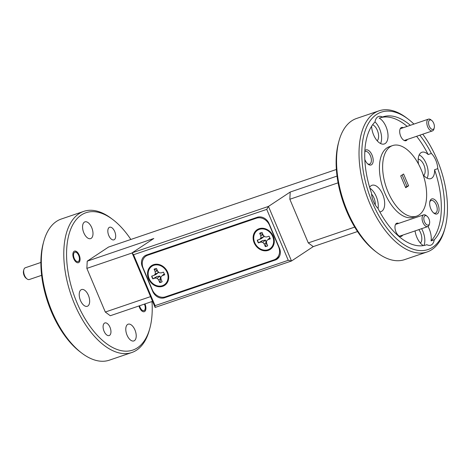 <?xml version="1.0" encoding="UTF-8"?>
<svg xmlns="http://www.w3.org/2000/svg" width="471" height="471" viewBox="0 0 471 471"><rect width="100%" height="100%" fill="white"/><g stroke="black" fill="none" stroke-linecap="round" stroke-linejoin="round"><path stroke-width="0.71" d="M424.818 215.83A4.969 2.596 71.2 0 0 424.524 221.847A4.969 2.596 71.2 0 0 428.663 224.926A4.969 2.596 71.2 0 0 429.511 223.584A4.969 2.596 71.2 0 0 426.979 216.148A4.969 2.596 71.2 0 0 424.818 215.83M429.511 223.584L429.205 224.726A6.211 3.244 -108.8 0 1 428.139 226.404A6.211 3.244 -108.8 0 1 427.739 226.598A6.211 3.244 -108.8 0 1 422.811 222.165A6.211 3.244 -108.8 0 1 423.335 215.035A6.211 3.244 -108.8 0 1 423.735 214.835A6.211 3.244 -108.8 0 1 426.037 215.43L426.979 216.148M429.546 120.123A4.969 2.596 71.2 0 0 429.246 126.14A4.969 2.596 71.2 0 0 433.385 129.219A4.969 2.596 71.2 0 0 434.238 127.876A4.969 2.596 71.2 0 0 431.707 120.441A4.969 2.596 71.2 0 0 429.546 120.123M434.238 127.876L433.932 129.019A6.211 3.244 -108.8 0 1 432.867 130.697A6.211 3.244 -108.8 0 1 432.466 130.891A6.211 3.244 -108.8 0 1 427.533 126.458A6.211 3.244 -108.8 0 1 428.062 119.328A6.211 3.244 -108.8 0 1 428.463 119.134A6.211 3.244 -108.8 0 1 430.765 119.722L431.707 120.441M139.581 305.75A4.969 2.596 71.2 0 0 144.238 310.448A4.969 2.596 71.2 0 0 145.092 309.106A4.969 2.596 71.2 0 0 144.391 304.113M27.024 278.926L26.082 278.208A4.969 2.596 -108.8 0 1 23.55 270.772L23.862 269.63A6.211 3.244 71.2 0 0 27.024 278.926A6.211 3.244 71.2 0 0 29.326 279.515L41.631 275.329M40.877 262.459L25.322 267.758A6.211 3.244 71.2 0 0 24.922 267.952A6.211 3.244 71.2 0 0 23.862 269.63M74.548 252.356A4.969 2.596 71.2 0 0 74.247 258.367A4.969 2.596 71.2 0 0 78.386 261.452A4.969 2.596 71.2 0 0 79.24 260.104A4.969 2.596 71.2 0 0 76.708 252.668A4.969 2.596 71.2 0 0 74.548 252.356M162.418 285.685A11.133 9.402 56.5 0 1 149.13 278.555A11.133 9.402 56.5 0 1 153.811 265.308A11.133 9.402 56.5 0 1 167.099 272.438A11.133 9.402 56.5 0 1 162.418 285.685M155.247 268.705A7.424 6.27 -123.5 0 0 154.105 269.253L155.224 271.897L155.33 274.004L154.005 275.341L151.674 276.136A7.424 6.27 -123.5 0 0 152.822 278.856L155.153 278.061L157.131 278.273L158.609 279.909L159.728 282.559A7.424 6.27 -123.5 0 0 162.124 281.74L161.005 279.097L160.899 276.989L162.224 275.653L164.556 274.858A7.424 6.27 -123.5 0 0 163.408 272.138L161.076 272.933L159.098 272.721L157.62 271.084L156.502 268.435A7.424 6.27 -123.5 0 0 155.247 268.705M164.768 274.664L163.778 274.204L162.224 275.653M162.118 281.729A7.424 6.27 56.5 0 1 161.206 282.141A7.424 6.27 56.5 0 1 159.987 282.406L160.599 278.602L159.922 276.065L156.819 276.571L152.822 278.856M153.54 264.673A11.828 9.991 -123.5 0 0 148.565 278.75A11.828 9.991 -123.5 0 0 162.689 286.321A11.828 9.991 -123.5 0 0 167.664 272.244A11.828 9.991 -123.5 0 0 153.54 264.673M259.127 228.718A11.828 9.991 -123.5 0 0 254.152 242.795A11.828 9.991 -123.5 0 0 268.27 250.366A11.828 9.991 -123.5 0 0 273.245 236.289A11.828 9.991 -123.5 0 0 259.127 228.718M104.456 323.159A6.659 3.48 -108.8 0 1 104.88 322.947A6.659 3.48 -108.8 0 1 110.167 327.704A6.659 3.48 -108.8 0 1 109.602 335.346A6.659 3.48 -108.8 0 1 109.178 335.558A6.659 3.48 -108.8 0 1 103.885 330.801A6.659 3.48 -108.8 0 1 104.456 323.159M109.178 227.452A6.659 3.48 -108.8 0 1 109.608 227.246A6.659 3.48 -108.8 0 1 114.895 231.997A6.659 3.48 -108.8 0 1 114.329 239.639A6.659 3.48 -108.8 0 1 113.9 239.851A6.659 3.48 -108.8 0 1 108.613 235.094A6.659 3.48 -108.8 0 1 109.178 227.452M74.1 251.308A6.111 3.197 -108.8 0 1 74.495 251.114A6.111 3.197 -108.8 0 1 79.346 255.482A6.111 3.197 -108.8 0 1 78.828 262.494A6.111 3.197 -108.8 0 1 78.439 262.688A6.111 3.197 -108.8 0 1 73.582 258.32A6.111 3.197 -108.8 0 1 74.1 251.308M144.968 303.919A6.111 3.197 -108.8 0 1 144.679 311.49A6.111 3.197 -108.8 0 1 144.285 311.684A6.111 3.197 -108.8 0 1 139.004 305.944M81.018 289.818A8.849 4.622 -108.8 0 1 81.589 289.541A8.849 4.622 -108.8 0 1 88.613 295.859A8.849 4.622 -108.8 0 1 87.859 306.009A8.849 4.622 -108.8 0 1 87.288 306.291A8.849 4.622 -108.8 0 1 80.264 299.968A8.849 4.622 -108.8 0 1 81.018 289.818M84.362 222.147A8.849 4.622 -108.8 0 1 84.927 221.865A8.849 4.622 -108.8 0 1 91.951 228.182A8.849 4.622 -108.8 0 1 91.197 238.332A8.849 4.622 -108.8 0 1 90.632 238.614A8.849 4.622 -108.8 0 1 83.608 232.297A8.849 4.622 -108.8 0 1 84.362 222.147M127.582 324.466A8.849 4.622 -108.8 0 1 128.153 324.189A8.849 4.622 -108.8 0 1 135.171 330.507A8.849 4.622 -108.8 0 1 134.423 340.657A8.849 4.622 -108.8 0 1 133.852 340.933A8.849 4.622 -108.8 0 1 126.829 334.616A8.849 4.622 -108.8 0 1 127.582 324.466M364.813 159.469A7.954 4.157 71.2 0 0 368.116 164.22A7.954 4.157 71.2 0 0 371.572 164.726A7.954 4.157 71.2 0 0 372.049 155.1A7.954 4.157 71.2 0 0 365.425 150.172A7.954 4.157 71.2 0 0 364.86 150.691M367.604 163.79A6.659 3.48 71.2 0 0 369.605 164.108A6.659 3.48 71.2 0 0 370.029 163.902A6.659 3.48 71.2 0 0 370.595 156.26A6.659 3.48 71.2 0 0 365.308 151.503A6.659 3.48 71.2 0 0 364.884 151.709A6.659 3.48 71.2 0 0 364.807 151.762M437.424 213.722A7.954 4.157 71.2 0 0 437.9 204.102A7.954 4.157 71.2 0 0 431.277 199.174A7.954 4.157 71.2 0 0 429.917 201.323A7.954 4.157 71.2 0 0 433.968 213.216A7.954 4.157 71.2 0 0 437.424 213.722M433.455 212.786A6.659 3.48 71.2 0 0 435.451 213.11A6.659 3.48 71.2 0 0 435.881 212.898A6.659 3.48 71.2 0 0 436.446 205.256A6.659 3.48 71.2 0 0 431.159 200.499A6.659 3.48 71.2 0 0 430.735 200.711A6.659 3.48 71.2 0 0 429.77 201.971M398.607 223.395A6.959 3.638 71.2 0 0 396.37 223.437A6.959 3.638 71.2 0 0 395.181 225.315A6.959 3.638 71.2 0 0 398.725 235.724A6.959 3.638 71.2 0 0 401.751 236.171A6.959 3.638 71.2 0 0 402.617 235.153M403.335 127.688A6.959 3.638 71.2 0 0 401.098 127.729A6.959 3.638 71.2 0 0 399.908 129.607A6.959 3.638 71.2 0 0 403.453 140.022A6.959 3.638 71.2 0 0 406.479 140.464A6.959 3.638 71.2 0 0 407.338 139.451M375.24 204.903A8.849 4.622 71.2 0 0 371.566 194.117M379.779 211.844A13.918 7.271 71.2 0 0 380.957 211.638A13.918 7.271 71.2 0 0 381.851 211.196A13.918 7.271 71.2 0 0 383.035 195.23A13.918 7.271 71.2 0 0 371.984 185.291A13.918 7.271 71.2 0 0 371.095 185.727A13.918 7.271 71.2 0 0 369.629 187.293M378.054 208.553A13.918 7.271 71.2 0 0 369.912 188.247M420.403 243.101A8.849 4.622 71.2 0 0 418.843 229.63M380.574 143.537A13.918 7.271 71.2 0 0 375.004 121.918A67.594 35.319 71.2 0 0 371.489 193.069A13.918 7.271 71.2 0 0 377.907 208.264A67.594 35.319 71.2 0 0 426.426 244.843A67.594 35.319 71.2 0 0 426.856 244.69A13.918 7.271 71.2 0 0 430.73 245.191A13.918 7.271 71.2 0 0 431.624 244.749A13.918 7.271 71.2 0 0 434.268 239.78L431.059 240.875A13.918 7.271 71.2 0 0 428.015 226.48M423.959 245.497A13.918 7.271 71.2 0 0 421.61 228.688M423.747 175.424A8.849 4.622 71.2 0 0 424.336 166.133A8.849 4.622 71.2 0 0 418.195 159.127M434.268 239.78A67.594 35.319 71.2 0 0 437.777 168.642A13.918 7.271 71.2 0 0 431.359 153.446L428.151 154.541A13.918 7.271 71.2 0 0 421.892 152.263A13.918 7.271 71.2 0 0 420.997 152.704A13.918 7.271 71.2 0 0 418.536 164.138M437.777 168.642L434.568 169.737A13.918 7.271 71.2 0 1 431.754 178.168A13.918 7.271 71.2 0 1 430.865 178.609A13.918 7.271 71.2 0 1 423.088 174.623M427.138 178.179A13.918 7.271 71.2 0 0 426.844 165.28A13.918 7.271 71.2 0 0 419.202 154.877M377.183 140.782A8.849 4.622 71.2 0 0 378.03 132.322A8.849 4.622 71.2 0 0 372.638 124.744M410.359 125.298A67.594 35.319 71.2 0 0 382.846 116.873A67.594 35.319 71.2 0 0 382.411 117.026A13.918 7.271 71.2 0 0 378.537 116.525A13.918 7.271 71.2 0 0 377.642 116.961A13.918 7.271 71.2 0 0 374.998 121.93M382.411 117.026L379.202 118.121A13.918 7.271 71.2 0 1 387.397 130.891A13.918 7.271 71.2 0 1 385.19 143.52A13.918 7.271 71.2 0 1 384.301 143.961A13.918 7.271 71.2 0 1 371.613 126.252M392.62 145.568L389.411 146.664A37.274 19.476 71.2 0 0 387.015 147.841A37.274 19.476 71.2 0 0 383.847 190.614A37.274 19.476 71.2 0 0 413.444 217.237L416.652 216.142A37.274 19.476 71.2 0 0 419.043 214.964A37.274 19.476 71.2 0 0 422.21 172.192A37.274 19.476 71.2 0 0 392.62 145.568A37.274 19.476 71.2 0 0 390.223 146.752A37.274 19.476 71.2 0 0 387.056 189.519A37.274 19.476 71.2 0 0 416.652 216.142M81.719 353.062L80.211 351.914A72.563 37.916 -108.8 0 1 43.238 243.354L43.732 241.523A74.553 38.952 71.2 0 0 81.719 353.062A74.553 38.952 71.2 0 0 109.354 360.168L131.821 352.52A74.553 38.952 -108.8 0 1 72.634 299.273A74.553 38.952 -108.8 0 1 78.969 213.734A74.553 38.952 -108.8 0 1 83.756 211.373A74.553 38.952 -108.8 0 1 111.391 218.485L112.899 219.627A72.563 37.916 71.2 0 0 81.348 215.006A72.563 37.916 71.2 0 0 77.009 302.829A72.563 37.916 71.2 0 0 137.438 347.798A72.563 37.916 71.2 0 0 149.872 328.193A72.563 37.916 71.2 0 0 151.98 301.528M83.756 211.373L61.289 219.027A74.553 38.952 71.2 0 0 56.508 221.382A74.553 38.952 71.2 0 0 43.732 241.523M149.872 328.193L149.372 330.018A74.553 38.952 -108.8 0 1 136.602 350.159A74.553 38.952 -108.8 0 1 131.821 352.52M376.959 252.515L375.452 251.373A72.563 37.916 -108.8 0 1 338.484 142.807L338.979 140.982A74.553 38.952 71.2 0 0 376.959 252.515A74.553 38.952 71.2 0 0 404.595 259.627L427.062 251.973A74.553 38.952 -108.8 0 1 367.875 198.733A74.553 38.952 -108.8 0 1 374.215 113.187A74.553 38.952 -108.8 0 1 378.996 110.832A74.553 38.952 -108.8 0 1 406.632 117.938L408.139 119.086A72.563 37.916 71.2 0 0 376.588 114.459A72.563 37.916 71.2 0 0 372.249 202.289A72.563 37.916 71.2 0 0 432.678 247.251A72.563 37.916 71.2 0 0 445.113 227.646A72.563 37.916 71.2 0 0 422.758 134.2M378.996 110.832L356.529 118.48A74.553 38.952 71.2 0 0 351.749 120.841A74.553 38.952 71.2 0 0 338.979 140.982M445.113 227.646L444.618 229.477A74.553 38.952 -108.8 0 1 431.842 249.618A74.553 38.952 -108.8 0 1 427.062 251.973M270.354 238.709L269.359 238.249L267.805 239.698L270.142 238.903A7.424 6.27 -123.5 0 0 268.994 236.183L266.657 236.978L264.678 236.766L263.201 235.129L262.082 232.48A7.424 6.27 -123.5 0 0 260.828 232.751A7.424 6.27 -123.5 0 0 259.686 233.292L260.804 235.942L260.91 238.049L259.586 239.386L257.254 240.181A7.424 6.27 -123.5 0 0 258.402 242.901L260.734 242.1L262.718 242.318L264.19 243.954L265.308 246.604A7.424 6.27 -123.5 0 0 267.705 245.785A7.424 6.27 56.5 0 1 266.786 246.186A7.424 6.27 56.5 0 1 265.567 246.451L266.186 242.647L265.509 240.11L262.4 240.616L258.402 242.901M267.999 249.73A11.133 9.402 56.5 0 1 254.711 242.6A11.133 9.402 56.5 0 1 259.391 229.353A11.133 9.402 56.5 0 1 272.68 236.483A11.133 9.402 56.5 0 1 267.999 249.73M267.705 245.785L266.586 243.136L266.48 241.034L267.805 239.698M258.597 242.712A7.424 6.27 56.5 0 1 257.49 240.098M260.91 238.049L264.007 236.56L261.517 238.526L259.586 239.386M264.007 236.56L262.853 234.758L260.804 235.942M262.853 234.758L259.939 233.127M266.186 242.647L264.19 243.954M265.509 240.11L262.718 242.318M262.4 240.616L260.734 242.1M400.697 175.901L405.69 187.723L408.575 185.815L403.576 173.993L400.697 175.901M426.856 244.69L425.99 244.985M431.059 240.875A67.594 35.319 71.2 0 0 434.568 169.737M431.359 153.446A67.594 35.319 71.2 0 0 419.82 135.201M428.151 154.541A67.594 35.319 71.2 0 0 416.611 136.296M407.15 126.387A67.594 35.319 71.2 0 0 380.073 117.821M308.281 242.912L289.842 199.257L290.201 192.038L268.464 206.422L291.514 260.993L313.25 246.61L308.281 242.912L354.71 227.104M338.09 182.825L289.842 199.257M152.545 301.334L110.273 315.735L105.304 312.038L86.864 268.382L87.217 261.164L108.513 247.069L336.376 169.472M105.304 312.038L150.555 296.624M132.115 252.968L86.864 268.382M288.252 260.31L291.514 260.993L155.124 307.439L132.074 252.868L268.464 206.422L266.739 209.377L133.558 254.729L155.071 305.661L288.252 260.31L266.739 209.377M357.513 231.538L313.25 246.61M413.927 124.079A72.563 37.916 71.2 0 0 408.139 119.086M405.519 187.323L406.968 186.363L402.146 174.941M408.575 185.815L406.968 186.363M130.844 239.462A72.563 37.916 71.2 0 0 112.899 219.627M164.573 297.743L275.294 260.039A9.938 8.396 -123.5 0 0 276.936 259.233A9.938 8.396 -123.5 0 0 279.474 248.211L269.1 223.654A9.938 8.396 -123.5 0 0 257.237 217.29L146.516 254.999A9.938 8.396 -123.5 0 0 144.874 255.8A9.938 8.396 -123.5 0 0 142.336 266.822L152.71 291.378A9.938 8.396 -123.5 0 0 164.573 297.743L166.516 296.459M87.217 261.164L153.811 238.485L132.074 252.868L133.558 254.729M148.065 254.47A9.938 8.396 -123.5 0 0 147.847 254.84M278.367 257.284L279.067 257.042M415.051 230.92A13.918 7.271 71.2 0 0 423.329 245.603M290.201 192.038L337.03 176.089M155.124 307.439L155.071 305.661M278.62 246.839L269.471 225.191A10.933 9.237 -123.5 0 0 256.424 218.197L147.794 255.188A10.933 9.237 -123.5 0 0 145.986 256.071A10.933 9.237 -123.5 0 0 143.196 268.199L152.339 289.842A10.933 9.237 -123.5 0 0 165.386 296.842L274.016 259.851A10.933 9.237 -123.5 0 0 275.829 258.962A10.933 9.237 -123.5 0 0 278.62 246.839L278.832 246.698M156.819 276.571L155.153 278.061M159.922 276.065L157.131 278.273M160.599 278.602L158.609 279.909M153.016 278.667A7.424 6.27 56.5 0 1 151.909 276.053M154.005 275.341L155.936 274.481L158.427 272.521L157.273 270.713L154.358 269.082M157.273 270.713L155.224 271.897M158.427 272.521L155.33 274.004M142.648 266.621L142.336 266.822M278.32 258.037L275.294 260.039M256.424 218.197L258.161 217.043M149.737 253.904L147.794 255.188M427.739 226.598L399.514 236.212M423.735 214.835L396.082 224.255M432.466 130.891L404.242 140.505M428.463 119.134L400.809 128.548M145.092 309.106L144.78 310.248M76.708 252.668L75.76 251.956M79.24 260.104L78.928 261.252M275.829 258.962L279.285 256.671M145.986 256.071L148.771 254.228"/></g></svg>
